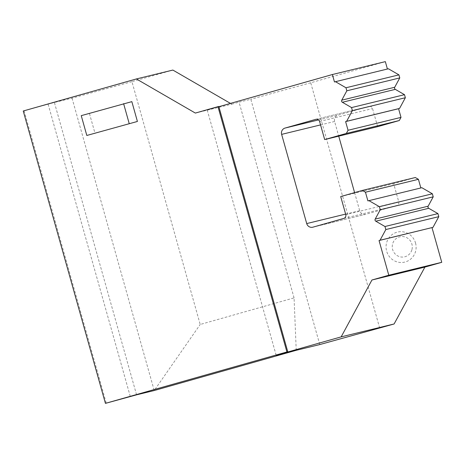<?xml version="1.0" encoding="UTF-8"?>
<svg xmlns="http://www.w3.org/2000/svg" width="465" height="465" viewBox="0 0 465 465"><rect width="100%" height="100%" fill="white"/><g stroke="black" fill="none" stroke-linecap="round" stroke-linejoin="round"><path stroke-width="0.35" stroke-dasharray="2.33 1.74" d="M81.247 115.646L131.845 101.637M89.483 113.64L95.052 133.461M415.53 243.003A15.444 15.008 76.3 0 1 415.466 251.798A15.444 15.008 76.3 0 1 392.257 259.453A15.444 15.008 76.3 0 1 392.448 234.36A15.444 15.008 76.3 0 1 415.53 243.003M379.673 328.058L310.725 82.764L385.34 61.63M387.415 69.023L388.42 68.779M377.632 126.672L372.552 108.583A3.086 2.999 -103.7 0 0 368.826 106.433L338.02 115.157A5.15 5.005 -103.7 0 0 334.597 121.475L338.723 136.152M354.597 192.626L359.672 210.674A5.15 5.005 -103.7 0 0 365.874 214.266L396.686 205.542A3.086 2.999 -103.7 0 0 398.738 201.746L393.652 183.663L415.315 177.525M420.848 187.953L421.854 187.709M296.228 350.302L294.066 297.879L200.2 324.471L131.944 81.654L172.864 70.064M131.944 81.654L72.04 98.162L54.388 102.463L23.25 111.001M367.902 200.892L420.854 187.994M334.469 81.962L387.426 69.058M72.04 98.162L154.217 390.53L200.2 324.471M136.571 394.832L54.388 102.463M218.876 106.688L207.216 109.99L276.163 355.283M294.066 297.879L239.045 102.137L250.815 99.272L319.763 344.565M195.346 113.071L231.826 104.183L230.471 103.399M231.826 104.183L239.045 102.137M24.093 110.798L106.27 403.167M207.216 109.99L218.812 106.456M48.128 104.236L130.31 396.604M310.725 82.764L250.815 99.272M340.7 196.561L393.652 183.663M411.851 249.943A10.294 10.009 76.3 0 1 394.93 253.716A10.294 10.009 76.3 0 1 400.016 236.761A10.294 10.009 76.3 0 1 411.851 249.943M319.595 121.487L372.552 108.583M318.554 119.9L338.02 115.157M368.826 106.433L316.078 119.278M345.629 214.098L359.672 210.674M334.597 121.475L320.554 124.899M365.874 214.266L312.922 227.17M343.728 218.44L396.686 205.542M398.738 201.746L345.78 214.65M315.973 119.307L368.931 106.404M312.747 227.216L365.699 214.313"/><path stroke-width="0.7" d="M131.845 101.637L137.413 121.458L86.816 135.466L81.247 115.646L131.845 101.637M105.433 403.37L23.25 111.001L136.385 78.951L195.346 113.071L217.969 106.659L286.922 351.959L287.759 351.749L276.163 355.283L341.159 336.869L371.948 280L388.792 275.222L441.75 262.324L424.9 267.096L394.111 323.971L319.763 344.565L296.228 350.302L154.217 390.53L136.571 394.832L105.433 403.37L286.922 351.959M387.415 69.023L385.34 61.63L332.382 74.528L334.469 81.962L335.468 81.683L345.972 87.763L346.832 90.809L341.763 100.161A1.546 1.5 -103.7 0 0 342.356 102.265L351.546 107.584L352.4 110.629L346.611 121.324L345.611 121.603L348.053 130.276L401.01 117.378L399.296 120.534L377.632 126.672L324.68 139.576L346.344 133.438L348.053 130.276M345.611 121.603L398.569 108.705L401.01 117.378M335.468 81.683L388.42 68.779L398.929 74.859L399.784 77.905L394.721 87.257A1.546 1.5 -103.7 0 0 395.314 89.361L404.504 94.68L405.358 97.726L399.569 108.421L398.569 108.705M338.723 136.152L354.597 192.626M418.419 179.321L365.461 192.219L362.357 190.423L415.315 177.525L418.419 179.321L420.848 187.953M388.792 275.222L379.045 240.539L432.996 227.35L438.786 216.655L437.931 213.609L428.742 208.291A1.546 1.5 76.3 0 1 428.149 206.193L433.217 196.835L432.363 193.789L421.854 187.709L367.902 200.892L365.461 192.219M432.002 227.635L441.75 262.324M230.471 103.399L172.864 70.064L136.385 78.951M394.111 323.971L341.159 336.869M362.357 190.423L340.7 196.561L345.78 214.65A3.086 2.999 76.3 0 1 343.728 218.44L312.922 227.17A5.15 5.005 76.3 0 1 306.714 223.578L281.639 134.379A5.15 5.005 76.3 0 1 285.062 128.061L315.869 119.331A3.086 2.999 76.3 0 1 319.595 121.487L324.68 139.576M332.382 74.528L218.876 106.688M379.045 240.539L380.039 240.254L385.828 229.559L384.974 226.513L375.784 221.195A1.546 1.5 76.3 0 1 375.197 219.091L380.26 209.738L379.405 206.693L368.896 200.613M351.546 107.584L404.504 94.68M352.4 110.629L405.358 97.726M346.611 121.324L399.569 108.421M345.972 87.763L398.929 74.859M346.832 90.809L399.784 77.905M380.26 209.738L433.217 196.835M379.405 206.693L432.363 193.789M380.039 240.254L432.996 227.35M385.828 229.559L438.786 216.655M384.974 226.513L437.931 213.609M217.969 106.659L218.812 106.456L287.759 351.749M371.948 280L424.9 267.096M399.296 120.534L346.344 133.438M137.413 121.458L86.816 135.466M129.177 123.463L123.609 103.643M342.356 102.265L395.314 89.361M341.763 100.161L394.721 87.257M375.197 219.091L428.149 206.193M375.784 221.195L428.742 208.291M285.062 128.061L318.554 119.9M306.714 223.578L345.629 214.098M320.554 124.899L281.639 134.379"/></g></svg>
